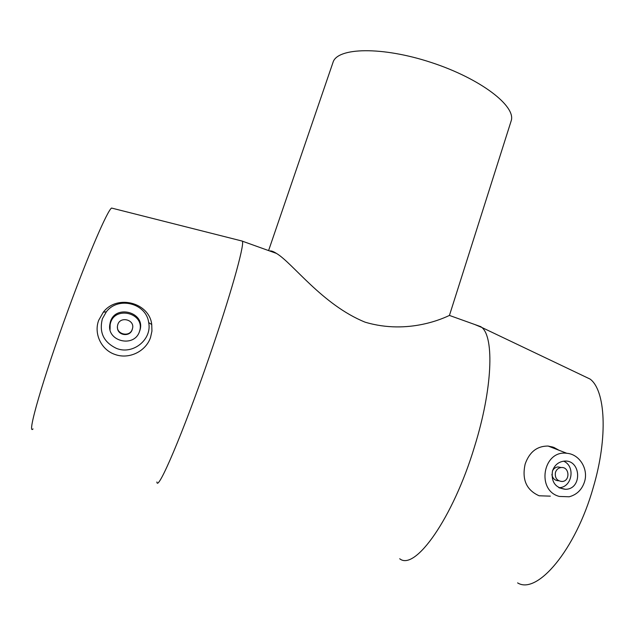 <?xml version="1.0" encoding="UTF-8"?>
<svg xmlns="http://www.w3.org/2000/svg" width="635" height="635" viewBox="0 0 635 635"><rect width="100%" height="100%" fill="white"/><g stroke="black" fill="none" stroke-linecap="round" stroke-linejoin="round"><path stroke-width="0.95" d="M268.589 250.579L332.994 62.444C337.066 47.419 382.032 46.204 431.395 62.532C480.814 78.684 516.533 106.426 511.127 121.015L511.048 121.261M511.127 121.015L449.437 315.428C445.286 317.357 408.869 335.216 365.141 322.183C322.302 304.84 292.497 262.787 276.4 253.381C273.431 251.46 271.209 250.666 269.716 250.984M555.442 472.4C556.443 469.527 558.356 467.908 561.189 467.535C569.627 466.534 570.444 481.393 561.943 481.497C556.871 480.862 554.704 477.83 555.442 472.4M552.577 470.662L554.022 468.662L556.03 467.344L557.871 466.908L561.015 467.503M558.625 480.766C554.823 480.576 552.577 478.48 551.886 474.472M552.49 470.956C554.466 465.241 558.268 461.978 563.88 461.169C581.081 458.907 582.771 489.299 565.412 489.299C555.292 487.918 550.982 481.806 552.49 470.956M558.895 487.704C572.024 487.704 575.834 466.344 563.682 461.193M132.255 329.303C129.596 337.947 115.26 334.05 117.634 325.303C119.523 315.492 135.668 319.627 132.342 329.041L132.255 329.303M117.475 327.485C117.221 335.455 129.857 337.368 132.151 329.748L132.445 328.66M139.573 331.295L139.549 331.351C134.318 348.377 105.981 341.289 109.966 323.834C113.205 303.157 147.169 311.856 139.573 331.295M110.061 329.621L110.133 324.81C113.26 304.625 146.439 312.817 139.343 331.899M102.402 318.73L106.37 311.769C118.3 295.981 146.423 303.332 148.685 322.604C152.194 339.503 132.953 355.116 116.53 348.424C103.648 342.281 98.933 332.383 102.402 318.73M559.371 496.443L569.198 496.776C576.818 494.713 581.922 489.72 584.525 481.79C588.645 468.995 579.43 454.128 566.825 453.295C543.068 449.778 535.892 490.553 559.371 496.443M550.331 496.149L539.123 495.776C526.399 490.093 521.74 479.512 525.161 464.034C529.415 452.001 537.067 446 548.116 446.048L553.752 447.342L559.03 450.271M114.991 354.457C101.267 349.941 93.567 333.589 98.719 320.238L103.283 312.222C117.213 293.886 149.487 302.76 151.741 324.517L151.94 331.121L150.535 337.479C145.852 351.48 128.929 359.648 114.991 354.457M474.797 324.525L481.917 327.501C494.316 337.677 492.522 388.953 474.536 446.651C453.017 518.247 414.917 571.452 399.709 558.744M241.038 240.776L242.483 241.221C244.332 246.07 230.402 295.878 209.233 357.013C183.293 432.483 157.409 492.855 156.893 481.957M582.628 375.523L590.066 379.063C605.449 390.255 608.219 437.031 593.273 487.426C575.675 549.958 537.091 595.146 517.604 582.89M552.037 446.762L551.894 447.508M112.847 208.383L111.554 208.05C107.323 210.764 88.328 254.587 68.104 310.047C43.045 378.293 26.44 436.181 33.036 428.911M557.871 466.908L561.189 467.535M565.412 489.299L559.054 487.799M132.342 329.041L132.239 329.486M109.966 323.834L110.133 324.81M566.825 453.295L548.116 446.04M106.37 311.769L103.283 312.222M148.685 322.604L151.749 324.517M242.483 241.221L276.4 253.381M449.437 315.428L481.116 326.787M590.066 379.063L481.917 327.501M111.554 208.05L242.467 241.141"/></g></svg>
